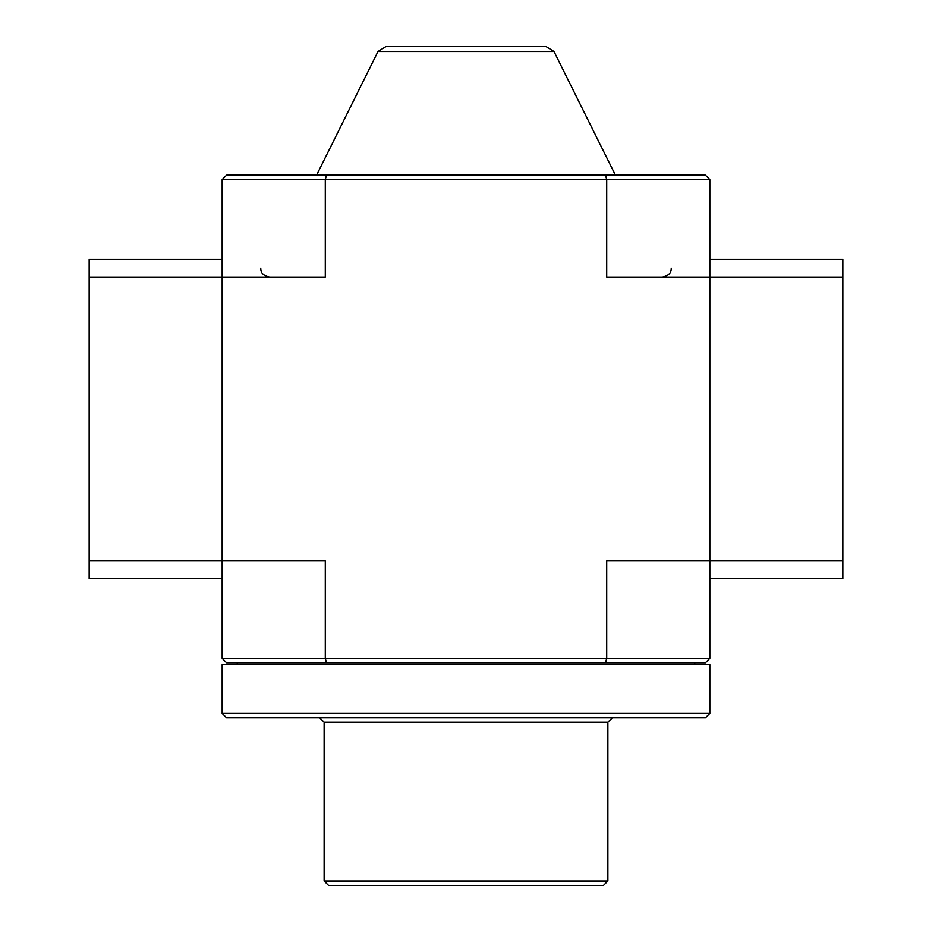 <?xml version="1.0" encoding="UTF-8"?>
<svg xmlns="http://www.w3.org/2000/svg" width="932" height="932" viewBox="0 0 932 932"><rect width="100%" height="100%" fill="white"/><g stroke="black" fill="none" stroke-linecap="round" stroke-linejoin="round"><path stroke-width="1.4" d="M605.509 662.838L606.709 658.411L709.834 658.411L705.408 662.838L226.593 662.838L222.165 658.411L222.165 277.142L89.157 277.142L89.157 578.609L222.165 578.609L222.165 560.878L89.157 560.878M605.509 175.169L705.408 175.169L709.834 179.596L606.709 179.596L605.509 175.169L226.593 175.169L222.165 179.596L222.165 277.142L325.291 277.142L325.291 179.596L606.709 179.596L606.709 277.142L709.834 277.142L709.834 560.878L606.709 560.878L606.709 658.411L325.291 658.411L325.291 560.878L222.165 560.878M709.834 179.596L709.834 277.142L842.843 277.142L842.843 259.399L709.834 259.399L709.834 277.142M709.834 658.411L709.834 560.878L842.843 560.878L842.843 277.142M222.165 179.596L325.291 179.596L326.491 175.169M222.165 658.411L325.291 658.411L326.491 662.838M554.004 51.528L377.996 51.528L385.93 46.6L546.07 46.6L554.004 51.528L615.411 175.169M607.874 880.961L324.126 880.961L328.565 885.4L603.435 885.4L607.874 880.961L607.874 722.253L612.301 717.815M222.165 713.388L226.593 717.815L705.408 717.815L709.834 713.388L709.834 664.621L222.165 664.621L222.165 713.388L709.834 713.388M709.834 578.609L842.843 578.609L842.843 560.878M222.165 259.399L89.157 259.399L89.157 277.142M324.126 880.961L324.126 722.253L607.874 722.253M671.261 268.265C671.028 270.315 671.553 275.196 662.396 277.142M260.739 268.265C260.972 270.315 260.447 275.196 269.604 277.142M377.996 51.528L316.589 175.169M694.759 664.621L694.759 662.838M237.241 664.621L237.241 662.838M324.126 722.253L319.699 717.815"/></g></svg>
